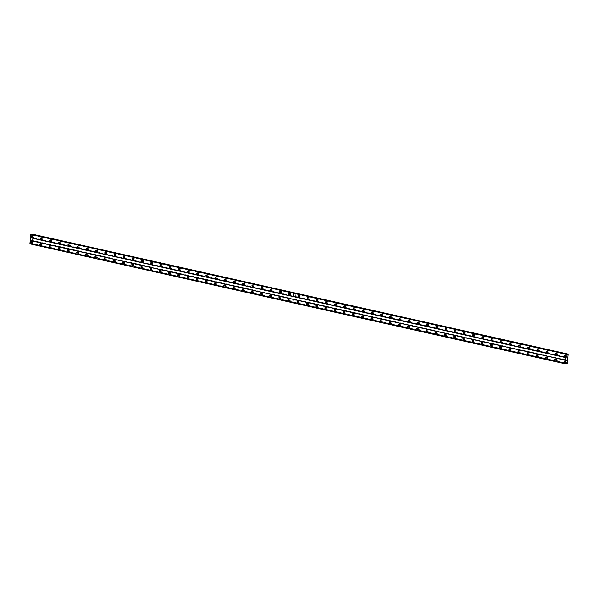 <?xml version="1.0" encoding="UTF-8"?>
<svg xmlns="http://www.w3.org/2000/svg" width="598" height="598" viewBox="0 0 598 598"><rect width="100%" height="100%" fill="white"/><g stroke="black" fill="none" stroke-linecap="round" stroke-linejoin="round"><path stroke-width="0.45" stroke-dasharray="2.99 2.24" d="M42.772 239.417A0.994 0.695 88.9 0 1 42.966 237.443A0.994 0.695 88.9 0 1 42.772 239.417M41.763 239.432A0.994 0.695 88.9 0 1 41.957 237.466A0.994 0.695 88.9 0 1 41.763 239.432M51.966 241.472A0.994 0.695 88.9 0 1 52.161 239.506A0.994 0.695 88.9 0 1 51.966 241.472M50.957 241.495A0.994 0.695 88.9 0 1 51.151 239.521A0.994 0.695 88.9 0 1 50.957 241.495M61.16 243.536A0.994 0.695 88.9 0 1 61.362 241.562A0.994 0.695 88.9 0 1 61.16 243.536M60.151 243.55A0.994 0.695 88.9 0 1 60.353 241.585A0.994 0.695 88.9 0 1 60.151 243.55M70.362 245.591A0.994 0.695 88.9 0 1 70.557 243.625A0.994 0.695 88.9 0 1 70.362 245.591M69.353 245.614A0.994 0.695 88.9 0 1 69.547 243.64A0.994 0.695 88.9 0 1 69.353 245.614M79.556 247.654A0.994 0.695 88.9 0 1 79.751 245.681A0.994 0.695 88.9 0 1 79.556 247.654M78.547 247.669A0.994 0.695 88.9 0 1 78.742 245.703A0.994 0.695 88.9 0 1 78.547 247.669M88.751 249.71A0.994 0.695 88.9 0 1 88.945 247.744A0.994 0.695 88.9 0 1 88.751 249.71M87.742 249.732A0.994 0.695 88.9 0 1 87.936 247.759A0.994 0.695 88.9 0 1 87.742 249.732M97.945 251.773A0.994 0.695 88.9 0 1 98.139 249.8A0.994 0.695 88.9 0 1 97.945 251.773M96.936 251.788A0.994 0.695 88.9 0 1 97.13 249.822A0.994 0.695 88.9 0 1 96.936 251.788M107.139 253.829A0.994 0.695 88.9 0 1 107.341 251.863A0.994 0.695 88.9 0 1 107.139 253.829M106.13 253.851A0.994 0.695 88.9 0 1 106.332 251.878A0.994 0.695 88.9 0 1 106.13 253.851M116.341 255.892A0.994 0.695 88.9 0 1 116.535 253.918A0.994 0.695 88.9 0 1 116.341 255.892M115.332 255.907A0.994 0.695 88.9 0 1 115.526 253.941A0.994 0.695 88.9 0 1 115.332 255.907M125.535 257.947A0.994 0.695 88.9 0 1 125.73 255.981A0.994 0.695 88.9 0 1 125.535 257.947M124.526 257.97A0.994 0.695 88.9 0 1 124.72 255.996A0.994 0.695 88.9 0 1 124.526 257.97M134.729 260.01A0.994 0.695 88.9 0 1 134.924 258.037A0.994 0.695 88.9 0 1 134.729 260.01M133.72 260.025A0.994 0.695 88.9 0 1 133.915 258.059A0.994 0.695 88.9 0 1 133.72 260.025M143.924 262.066A0.994 0.695 88.9 0 1 144.118 260.1A0.994 0.695 88.9 0 1 143.924 262.066M142.915 262.088A0.994 0.695 88.9 0 1 143.109 260.115A0.994 0.695 88.9 0 1 142.915 262.088M153.118 264.129A0.994 0.695 88.9 0 1 153.32 262.156A0.994 0.695 88.9 0 1 153.118 264.129M152.109 264.144A0.994 0.695 88.9 0 1 152.311 262.178A0.994 0.695 88.9 0 1 152.109 264.144M162.32 266.185A0.994 0.695 88.9 0 1 162.514 264.211A0.994 0.695 88.9 0 1 162.32 266.185M161.311 266.207A0.994 0.695 88.9 0 1 161.505 264.234A0.994 0.695 88.9 0 1 161.311 266.207M171.514 268.248A0.994 0.695 88.9 0 1 171.708 266.274A0.994 0.695 88.9 0 1 171.514 268.248M170.505 268.263A0.994 0.695 88.9 0 1 170.699 266.289A0.994 0.695 88.9 0 1 170.505 268.263M180.708 270.303A0.994 0.695 88.9 0 1 180.902 268.33A0.994 0.695 88.9 0 1 180.708 270.303M179.699 270.326A0.994 0.695 88.9 0 1 179.893 268.353A0.994 0.695 88.9 0 1 179.699 270.326M189.902 272.367A0.994 0.695 88.9 0 1 190.097 270.393A0.994 0.695 88.9 0 1 189.902 272.367M188.893 272.382A0.994 0.695 88.9 0 1 189.088 270.408A0.994 0.695 88.9 0 1 188.893 272.382M199.097 274.422A0.994 0.695 88.9 0 1 199.298 272.449A0.994 0.695 88.9 0 1 199.097 274.422M198.088 274.445A0.994 0.695 88.9 0 1 198.289 272.471A0.994 0.695 88.9 0 1 198.088 274.445M208.291 276.478A0.994 0.695 88.9 0 1 208.493 274.512A0.994 0.695 88.9 0 1 208.291 276.478M207.289 276.5A0.994 0.695 88.9 0 1 207.484 274.527A0.994 0.695 88.9 0 1 207.289 276.5M217.493 278.541A0.994 0.695 88.9 0 1 217.687 276.568A0.994 0.695 88.9 0 1 217.493 278.541M216.483 278.563A0.994 0.695 88.9 0 1 216.678 276.59A0.994 0.695 88.9 0 1 216.483 278.563M226.687 280.597A0.994 0.695 88.9 0 1 226.881 278.631A0.994 0.695 88.9 0 1 226.687 280.597M225.678 280.619A0.994 0.695 88.9 0 1 225.872 278.646A0.994 0.695 88.9 0 1 225.678 280.619M235.881 282.66A0.994 0.695 88.9 0 1 236.075 280.686A0.994 0.695 88.9 0 1 235.881 282.66M234.872 282.675A0.994 0.695 88.9 0 1 235.066 280.709A0.994 0.695 88.9 0 1 234.872 282.675M245.075 284.715A0.994 0.695 88.9 0 1 245.277 282.749A0.994 0.695 88.9 0 1 245.075 284.715M244.066 284.738A0.994 0.695 88.9 0 1 244.268 282.764A0.994 0.695 88.9 0 1 244.066 284.738M254.27 286.778A0.994 0.695 88.9 0 1 254.471 284.805A0.994 0.695 88.9 0 1 254.27 286.778M253.268 286.793A0.994 0.695 88.9 0 1 253.462 284.827A0.994 0.695 88.9 0 1 253.268 286.793M263.471 288.834A0.994 0.695 88.9 0 1 263.666 286.868A0.994 0.695 88.9 0 1 263.471 288.834M262.462 288.856A0.994 0.695 88.9 0 1 262.657 286.883A0.994 0.695 88.9 0 1 262.462 288.856M272.666 290.897A0.994 0.695 88.9 0 1 272.86 288.924A0.994 0.695 88.9 0 1 272.666 290.897M271.656 290.912A0.994 0.695 88.9 0 1 271.851 288.946A0.994 0.695 88.9 0 1 271.656 290.912M281.86 292.953A0.994 0.695 88.9 0 1 282.054 290.987A0.994 0.695 88.9 0 1 281.86 292.953M280.851 292.975A0.994 0.695 88.9 0 1 281.045 291.002A0.994 0.695 88.9 0 1 280.851 292.975M291.054 295.016A0.994 0.695 88.9 0 1 291.256 293.042A0.994 0.695 88.9 0 1 291.054 295.016M290.045 295.031A0.994 0.695 88.9 0 1 290.247 293.065A0.994 0.695 88.9 0 1 290.045 295.031M33.578 237.354A0.994 0.695 88.9 0 1 33.772 235.388A0.994 0.695 88.9 0 1 33.578 237.354M32.569 237.376A0.994 0.695 88.9 0 1 32.763 235.403A0.994 0.695 88.9 0 1 32.569 237.376M42.196 245.195A0.994 0.695 88.9 0 1 42.391 243.229A0.994 0.695 88.9 0 1 42.196 245.195M41.187 245.217A0.994 0.695 88.9 0 1 41.382 243.244A0.994 0.695 88.9 0 1 41.187 245.217M51.391 247.258A0.994 0.695 88.9 0 1 51.585 245.285A0.994 0.695 88.9 0 1 51.391 247.258M50.382 247.273A0.994 0.695 88.9 0 1 50.576 245.307A0.994 0.695 88.9 0 1 50.382 247.273M60.585 249.314A0.994 0.695 88.9 0 1 60.779 247.348A0.994 0.695 88.9 0 1 60.585 249.314M59.576 249.336A0.994 0.695 88.9 0 1 59.77 247.363A0.994 0.695 88.9 0 1 59.576 249.336M69.779 251.377A0.994 0.695 88.9 0 1 69.981 249.403A0.994 0.695 88.9 0 1 69.779 251.377M68.77 251.392A0.994 0.695 88.9 0 1 68.972 249.426A0.994 0.695 88.9 0 1 68.77 251.392M78.981 253.432A0.994 0.695 88.9 0 1 79.175 251.466A0.994 0.695 88.9 0 1 78.981 253.432M77.972 253.455A0.994 0.695 88.9 0 1 78.166 251.481A0.994 0.695 88.9 0 1 77.972 253.455M88.175 255.496A0.994 0.695 88.9 0 1 88.369 253.522A0.994 0.695 88.9 0 1 88.175 255.496M87.166 255.51A0.994 0.695 88.9 0 1 87.36 253.545A0.994 0.695 88.9 0 1 87.166 255.51M97.369 257.551A0.994 0.695 88.9 0 1 97.564 255.578A0.994 0.695 88.9 0 1 97.369 257.551M96.36 257.574A0.994 0.695 88.9 0 1 96.555 255.6A0.994 0.695 88.9 0 1 96.36 257.574M106.564 259.614A0.994 0.695 88.9 0 1 106.758 257.641A0.994 0.695 88.9 0 1 106.564 259.614M105.554 259.629A0.994 0.695 88.9 0 1 105.749 257.656A0.994 0.695 88.9 0 1 105.554 259.629M115.758 261.67A0.994 0.695 88.9 0 1 115.96 259.696A0.994 0.695 88.9 0 1 115.758 261.67M114.749 261.692A0.994 0.695 88.9 0 1 114.951 259.719A0.994 0.695 88.9 0 1 114.749 261.692M124.96 263.733A0.994 0.695 88.9 0 1 125.154 261.76A0.994 0.695 88.9 0 1 124.96 263.733M123.95 263.748A0.994 0.695 88.9 0 1 124.145 261.774A0.994 0.695 88.9 0 1 123.95 263.748M134.154 265.789A0.994 0.695 88.9 0 1 134.348 263.815A0.994 0.695 88.9 0 1 134.154 265.789M133.145 265.811A0.994 0.695 88.9 0 1 133.339 263.838A0.994 0.695 88.9 0 1 133.145 265.811M143.348 267.844A0.994 0.695 88.9 0 1 143.542 265.878A0.994 0.695 88.9 0 1 143.348 267.844M142.339 267.867A0.994 0.695 88.9 0 1 142.533 265.893A0.994 0.695 88.9 0 1 142.339 267.867M152.542 269.907A0.994 0.695 88.9 0 1 152.737 267.934A0.994 0.695 88.9 0 1 152.542 269.907M151.533 269.93A0.994 0.695 88.9 0 1 151.728 267.956A0.994 0.695 88.9 0 1 151.533 269.93M161.737 271.963A0.994 0.695 88.9 0 1 161.938 269.997A0.994 0.695 88.9 0 1 161.737 271.963M160.727 271.985A0.994 0.695 88.9 0 1 160.929 270.012A0.994 0.695 88.9 0 1 160.727 271.985M170.938 274.026A0.994 0.695 88.9 0 1 171.133 272.053A0.994 0.695 88.9 0 1 170.938 274.026M169.929 274.041A0.994 0.695 88.9 0 1 170.124 272.075A0.994 0.695 88.9 0 1 169.929 274.041M180.133 276.082A0.994 0.695 88.9 0 1 180.327 274.116A0.994 0.695 88.9 0 1 180.133 276.082M179.123 276.104A0.994 0.695 88.9 0 1 179.318 274.131A0.994 0.695 88.9 0 1 179.123 276.104M189.327 278.145A0.994 0.695 88.9 0 1 189.521 276.171A0.994 0.695 88.9 0 1 189.327 278.145M188.318 278.16A0.994 0.695 88.9 0 1 188.512 276.194A0.994 0.695 88.9 0 1 188.318 278.16M198.521 280.2A0.994 0.695 88.9 0 1 198.715 278.234A0.994 0.695 88.9 0 1 198.521 280.2M197.512 280.223A0.994 0.695 88.9 0 1 197.706 278.249A0.994 0.695 88.9 0 1 197.512 280.223M207.715 282.263A0.994 0.695 88.9 0 1 207.917 280.29A0.994 0.695 88.9 0 1 207.715 282.263M206.706 282.278A0.994 0.695 88.9 0 1 206.908 280.312A0.994 0.695 88.9 0 1 206.706 282.278M216.91 284.319A0.994 0.695 88.9 0 1 217.111 282.353A0.994 0.695 88.9 0 1 216.91 284.319M215.908 284.342A0.994 0.695 88.9 0 1 216.102 282.368A0.994 0.695 88.9 0 1 215.908 284.342M226.111 286.382A0.994 0.695 88.9 0 1 226.306 284.409A0.994 0.695 88.9 0 1 226.111 286.382M225.102 286.397A0.994 0.695 88.9 0 1 225.297 284.431A0.994 0.695 88.9 0 1 225.102 286.397M235.306 288.438A0.994 0.695 88.9 0 1 235.5 286.472A0.994 0.695 88.9 0 1 235.306 288.438M234.296 288.46A0.994 0.695 88.9 0 1 234.491 286.487A0.994 0.695 88.9 0 1 234.296 288.46M244.5 290.501A0.994 0.695 88.9 0 1 244.694 288.528A0.994 0.695 88.9 0 1 244.5 290.501M243.491 290.516A0.994 0.695 88.9 0 1 243.685 288.55A0.994 0.695 88.9 0 1 243.491 290.516M253.694 292.557A0.994 0.695 88.9 0 1 253.896 290.591A0.994 0.695 88.9 0 1 253.694 292.557M252.685 292.579A0.994 0.695 88.9 0 1 252.887 290.606A0.994 0.695 88.9 0 1 252.685 292.579M262.888 294.62A0.994 0.695 88.9 0 1 263.09 292.646A0.994 0.695 88.9 0 1 262.888 294.62M261.887 294.635A0.994 0.695 88.9 0 1 262.081 292.669A0.994 0.695 88.9 0 1 261.887 294.635M272.09 296.675A0.994 0.695 88.9 0 1 272.284 294.709A0.994 0.695 88.9 0 1 272.09 296.675M271.081 296.698A0.994 0.695 88.9 0 1 271.275 294.724A0.994 0.695 88.9 0 1 271.081 296.698M281.284 298.738A0.994 0.695 88.9 0 1 281.479 296.765A0.994 0.695 88.9 0 1 281.284 298.738M280.275 298.753A0.994 0.695 88.9 0 1 280.469 296.787A0.994 0.695 88.9 0 1 280.275 298.753M290.479 300.794A0.994 0.695 88.9 0 1 290.673 298.821A0.994 0.695 88.9 0 1 290.479 300.794M289.469 300.816A0.994 0.695 88.9 0 1 289.664 298.843A0.994 0.695 88.9 0 1 289.469 300.816M33.002 243.139A0.994 0.695 88.9 0 1 33.196 241.166A0.994 0.695 88.9 0 1 33.002 243.139M31.993 243.154A0.994 0.695 88.9 0 1 32.187 241.188A0.994 0.695 88.9 0 1 31.993 243.154M41.344 243.64A0.598 0.419 -91.1 0 0 41.292 244.829A0.598 0.419 -91.1 0 0 41.344 243.64M50.538 245.696A0.598 0.419 -91.1 0 0 50.494 246.892A0.598 0.419 -91.1 0 0 50.538 245.696M59.733 247.759A0.598 0.419 -91.1 0 0 59.688 248.947A0.598 0.419 -91.1 0 0 59.733 247.759M68.927 249.815A0.598 0.419 -91.1 0 0 68.882 251.003A0.598 0.419 -91.1 0 0 68.927 249.815M78.129 251.878A0.598 0.419 -91.1 0 0 78.076 253.066A0.598 0.419 -91.1 0 0 78.129 251.878M87.323 253.933A0.598 0.419 -91.1 0 0 87.271 255.122A0.598 0.419 -91.1 0 0 87.323 253.933M96.517 255.996A0.598 0.419 -91.1 0 0 96.472 257.185A0.598 0.419 -91.1 0 0 96.517 255.996M105.711 258.052A0.598 0.419 -91.1 0 0 105.667 259.24A0.598 0.419 -91.1 0 0 105.711 258.052M114.906 260.115A0.598 0.419 -91.1 0 0 114.861 261.304A0.598 0.419 -91.1 0 0 114.906 260.115M124.107 262.171A0.598 0.419 -91.1 0 0 124.055 263.359A0.598 0.419 -91.1 0 0 124.107 262.171M133.302 264.234A0.598 0.419 -91.1 0 0 133.249 265.422A0.598 0.419 -91.1 0 0 133.302 264.234M142.496 266.289A0.598 0.419 -91.1 0 0 142.451 267.478A0.598 0.419 -91.1 0 0 142.496 266.289M151.69 268.353A0.598 0.419 -91.1 0 0 151.645 269.541A0.598 0.419 -91.1 0 0 151.69 268.353M160.884 270.408A0.598 0.419 -91.1 0 0 160.84 271.597A0.598 0.419 -91.1 0 0 160.884 270.408M170.086 272.471A0.598 0.419 -91.1 0 0 170.034 273.66A0.598 0.419 -91.1 0 0 170.086 272.471M179.28 274.527A0.598 0.419 -91.1 0 0 179.228 275.715A0.598 0.419 -91.1 0 0 179.28 274.527M188.475 276.59A0.598 0.419 -91.1 0 0 188.43 277.778A0.598 0.419 -91.1 0 0 188.475 276.59M197.669 278.646A0.598 0.419 -91.1 0 0 197.624 279.834A0.598 0.419 -91.1 0 0 197.669 278.646M206.863 280.701A0.598 0.419 -91.1 0 0 206.818 281.897A0.598 0.419 -91.1 0 0 206.863 280.701M216.065 282.764A0.598 0.419 -91.1 0 0 216.013 283.953A0.598 0.419 -91.1 0 0 216.065 282.764M225.259 284.82A0.598 0.419 -91.1 0 0 225.207 286.016A0.598 0.419 -91.1 0 0 225.259 284.82M234.453 286.883A0.598 0.419 -91.1 0 0 234.409 288.072A0.598 0.419 -91.1 0 0 234.453 286.883M243.648 288.939A0.598 0.419 -91.1 0 0 243.603 290.127A0.598 0.419 -91.1 0 0 243.648 288.939M252.842 291.002A0.598 0.419 -91.1 0 0 252.797 292.19A0.598 0.419 -91.1 0 0 252.842 291.002M262.044 293.057A0.598 0.419 -91.1 0 0 261.991 294.246A0.598 0.419 -91.1 0 0 262.044 293.057M271.238 295.12A0.598 0.419 -91.1 0 0 271.186 296.309A0.598 0.419 -91.1 0 0 271.238 295.12M280.432 297.176A0.598 0.419 -91.1 0 0 280.387 298.365A0.598 0.419 -91.1 0 0 280.432 297.176M289.626 299.239A0.598 0.419 -91.1 0 0 289.582 300.428A0.598 0.419 -91.1 0 0 289.626 299.239M32.15 241.577A0.598 0.419 -91.1 0 0 32.098 242.773A0.598 0.419 -91.1 0 0 32.15 241.577M41.92 237.862A0.598 0.419 -91.1 0 0 41.875 239.051A0.598 0.419 -91.1 0 0 41.92 237.862M51.114 239.918A0.598 0.419 -91.1 0 0 51.069 241.106A0.598 0.419 -91.1 0 0 51.114 239.918M60.308 241.981A0.598 0.419 -91.1 0 0 60.263 243.169A0.598 0.419 -91.1 0 0 60.308 241.981M69.51 244.036A0.598 0.419 -91.1 0 0 69.458 245.225A0.598 0.419 -91.1 0 0 69.51 244.036M78.704 246.092A0.598 0.419 -91.1 0 0 78.652 247.288A0.598 0.419 -91.1 0 0 78.704 246.092M87.899 248.155A0.598 0.419 -91.1 0 0 87.854 249.344A0.598 0.419 -91.1 0 0 87.899 248.155M97.093 250.211A0.598 0.419 -91.1 0 0 97.048 251.407A0.598 0.419 -91.1 0 0 97.093 250.211M106.287 252.274A0.598 0.419 -91.1 0 0 106.242 253.462A0.598 0.419 -91.1 0 0 106.287 252.274M115.489 254.329A0.598 0.419 -91.1 0 0 115.436 255.525A0.598 0.419 -91.1 0 0 115.489 254.329M124.683 256.393A0.598 0.419 -91.1 0 0 124.631 257.581A0.598 0.419 -91.1 0 0 124.683 256.393M133.877 258.448A0.598 0.419 -91.1 0 0 133.832 259.637A0.598 0.419 -91.1 0 0 133.877 258.448M143.072 260.511A0.598 0.419 -91.1 0 0 143.027 261.7A0.598 0.419 -91.1 0 0 143.072 260.511M152.266 262.567A0.598 0.419 -91.1 0 0 152.221 263.755A0.598 0.419 -91.1 0 0 152.266 262.567M161.467 264.63A0.598 0.419 -91.1 0 0 161.415 265.818A0.598 0.419 -91.1 0 0 161.467 264.63M170.662 266.686A0.598 0.419 -91.1 0 0 170.609 267.874A0.598 0.419 -91.1 0 0 170.662 266.686M179.856 268.749A0.598 0.419 -91.1 0 0 179.811 269.937A0.598 0.419 -91.1 0 0 179.856 268.749M189.05 270.804A0.598 0.419 -91.1 0 0 189.005 271.993A0.598 0.419 -91.1 0 0 189.05 270.804M198.244 272.867A0.598 0.419 -91.1 0 0 198.2 274.056A0.598 0.419 -91.1 0 0 198.244 272.867M207.446 274.923A0.598 0.419 -91.1 0 0 207.394 276.112A0.598 0.419 -91.1 0 0 207.446 274.923M216.64 276.986A0.598 0.419 -91.1 0 0 216.588 278.175A0.598 0.419 -91.1 0 0 216.64 276.986M225.835 279.042A0.598 0.419 -91.1 0 0 225.79 280.23A0.598 0.419 -91.1 0 0 225.835 279.042M235.029 281.105A0.598 0.419 -91.1 0 0 234.984 282.293A0.598 0.419 -91.1 0 0 235.029 281.105M244.223 283.16A0.598 0.419 -91.1 0 0 244.178 284.349A0.598 0.419 -91.1 0 0 244.223 283.16M253.425 285.224A0.598 0.419 -91.1 0 0 253.373 286.412A0.598 0.419 -91.1 0 0 253.425 285.224M262.619 287.279A0.598 0.419 -91.1 0 0 262.567 288.468A0.598 0.419 -91.1 0 0 262.619 287.279M271.813 289.335A0.598 0.419 -91.1 0 0 271.769 290.531A0.598 0.419 -91.1 0 0 271.813 289.335M281.008 291.398A0.598 0.419 -91.1 0 0 280.963 292.586A0.598 0.419 -91.1 0 0 281.008 291.398M290.202 293.454A0.598 0.419 -91.1 0 0 290.157 294.65A0.598 0.419 -91.1 0 0 290.202 293.454M32.726 235.799A0.598 0.419 -91.1 0 0 32.673 236.987A0.598 0.419 -91.1 0 0 32.726 235.799M298.821 301.295A0.598 0.419 -91.1 0 0 298.776 302.483A0.598 0.419 -91.1 0 0 298.821 301.295M308.022 303.358A0.598 0.419 -91.1 0 0 307.97 304.546A0.598 0.419 -91.1 0 0 308.022 303.358M317.217 305.414A0.598 0.419 -91.1 0 0 317.164 306.602A0.598 0.419 -91.1 0 0 317.217 305.414M326.411 307.477A0.598 0.419 -91.1 0 0 326.366 308.665A0.598 0.419 -91.1 0 0 326.411 307.477M335.605 309.532A0.598 0.419 -91.1 0 0 335.56 310.721A0.598 0.419 -91.1 0 0 335.605 309.532M344.799 311.595A0.598 0.419 -91.1 0 0 344.754 312.784A0.598 0.419 -91.1 0 0 344.799 311.595M354.001 313.651A0.598 0.419 -91.1 0 0 353.949 314.84A0.598 0.419 -91.1 0 0 354.001 313.651M363.195 315.714A0.598 0.419 -91.1 0 0 363.143 316.903A0.598 0.419 -91.1 0 0 363.195 315.714M372.39 317.77A0.598 0.419 -91.1 0 0 372.345 318.958A0.598 0.419 -91.1 0 0 372.39 317.77M381.584 319.825A0.598 0.419 -91.1 0 0 381.539 321.021A0.598 0.419 -91.1 0 0 381.584 319.825M390.778 321.888A0.598 0.419 -91.1 0 0 390.733 323.077A0.598 0.419 -91.1 0 0 390.778 321.888M399.98 323.944A0.598 0.419 -91.1 0 0 399.927 325.14A0.598 0.419 -91.1 0 0 399.98 323.944M409.174 326.007A0.598 0.419 -91.1 0 0 409.122 327.196A0.598 0.419 -91.1 0 0 409.174 326.007M418.368 328.063A0.598 0.419 -91.1 0 0 418.323 329.259A0.598 0.419 -91.1 0 0 418.368 328.063M427.563 330.126A0.598 0.419 -91.1 0 0 427.518 331.314A0.598 0.419 -91.1 0 0 427.563 330.126M436.757 332.182A0.598 0.419 -91.1 0 0 436.712 333.37A0.598 0.419 -91.1 0 0 436.757 332.182M445.959 334.245A0.598 0.419 -91.1 0 0 445.906 335.433A0.598 0.419 -91.1 0 0 445.959 334.245M455.153 336.3A0.598 0.419 -91.1 0 0 455.1 337.489A0.598 0.419 -91.1 0 0 455.153 336.3M464.347 338.363A0.598 0.419 -91.1 0 0 464.302 339.552A0.598 0.419 -91.1 0 0 464.347 338.363M473.541 340.419A0.598 0.419 -91.1 0 0 473.496 341.608A0.598 0.419 -91.1 0 0 473.541 340.419M482.736 342.482A0.598 0.419 -91.1 0 0 482.691 343.671A0.598 0.419 -91.1 0 0 482.736 342.482M491.93 344.538A0.598 0.419 -91.1 0 0 491.885 345.726A0.598 0.419 -91.1 0 0 491.93 344.538M501.131 346.601A0.598 0.419 -91.1 0 0 501.079 347.789A0.598 0.419 -91.1 0 0 501.131 346.601M510.326 348.656A0.598 0.419 -91.1 0 0 510.273 349.845A0.598 0.419 -91.1 0 0 510.326 348.656M519.52 350.72A0.598 0.419 -91.1 0 0 519.475 351.908A0.598 0.419 -91.1 0 0 519.52 350.72M528.714 352.775A0.598 0.419 -91.1 0 0 528.669 353.964A0.598 0.419 -91.1 0 0 528.714 352.775M537.908 354.838A0.598 0.419 -91.1 0 0 537.864 356.027A0.598 0.419 -91.1 0 0 537.908 354.838M547.11 356.894A0.598 0.419 -91.1 0 0 547.058 358.082A0.598 0.419 -91.1 0 0 547.11 356.894M556.304 358.957A0.598 0.419 -91.1 0 0 556.252 360.146A0.598 0.419 -91.1 0 0 556.304 358.957M565.499 361.013A0.598 0.419 -91.1 0 0 565.454 362.201A0.598 0.419 -91.1 0 0 565.499 361.013M300.248 297.071A0.994 0.695 88.9 0 1 300.45 295.106A0.994 0.695 88.9 0 1 300.248 297.071M299.239 297.094A0.994 0.695 88.9 0 1 299.441 295.12A0.994 0.695 88.9 0 1 299.239 297.094M309.45 299.135A0.994 0.695 88.9 0 1 309.644 297.161A0.994 0.695 88.9 0 1 309.45 299.135M308.441 299.149A0.994 0.695 88.9 0 1 308.635 297.184A0.994 0.695 88.9 0 1 308.441 299.149M318.644 301.19A0.994 0.695 88.9 0 1 318.839 299.224A0.994 0.695 88.9 0 1 318.644 301.19M317.635 301.213A0.994 0.695 88.9 0 1 317.83 299.239A0.994 0.695 88.9 0 1 317.635 301.213M327.839 303.253A0.994 0.695 88.9 0 1 328.033 301.28A0.994 0.695 88.9 0 1 327.839 303.253M326.829 303.268A0.994 0.695 88.9 0 1 327.024 301.302A0.994 0.695 88.9 0 1 326.829 303.268M337.033 305.309A0.994 0.695 88.9 0 1 337.235 303.343A0.994 0.695 88.9 0 1 337.033 305.309M336.024 305.331A0.994 0.695 88.9 0 1 336.226 303.358A0.994 0.695 88.9 0 1 336.024 305.331M346.227 307.372A0.994 0.695 88.9 0 1 346.429 305.399A0.994 0.695 88.9 0 1 346.227 307.372M345.218 307.387A0.994 0.695 88.9 0 1 345.42 305.421A0.994 0.695 88.9 0 1 345.218 307.387M355.429 309.428A0.994 0.695 88.9 0 1 355.623 307.454A0.994 0.695 88.9 0 1 355.429 309.428M354.42 309.45A0.994 0.695 88.9 0 1 354.614 307.477A0.994 0.695 88.9 0 1 354.42 309.45M364.623 311.491A0.994 0.695 88.9 0 1 364.817 309.517A0.994 0.695 88.9 0 1 364.623 311.491M363.614 311.506A0.994 0.695 88.9 0 1 363.808 309.532A0.994 0.695 88.9 0 1 363.614 311.506M373.817 313.546A0.994 0.695 88.9 0 1 374.012 311.573A0.994 0.695 88.9 0 1 373.817 313.546M372.808 313.569A0.994 0.695 88.9 0 1 373.003 311.595A0.994 0.695 88.9 0 1 372.808 313.569M383.012 315.609A0.994 0.695 88.9 0 1 383.213 313.636A0.994 0.695 88.9 0 1 383.012 315.609M382.002 315.624A0.994 0.695 88.9 0 1 382.204 313.651A0.994 0.695 88.9 0 1 382.002 315.624M392.206 317.665A0.994 0.695 88.9 0 1 392.408 315.692A0.994 0.695 88.9 0 1 392.206 317.665M391.197 317.688A0.994 0.695 88.9 0 1 391.398 315.714A0.994 0.695 88.9 0 1 391.197 317.688M401.408 319.721A0.994 0.695 88.9 0 1 401.602 317.755A0.994 0.695 88.9 0 1 401.408 319.721M400.398 319.743A0.994 0.695 88.9 0 1 400.593 317.77A0.994 0.695 88.9 0 1 400.398 319.743M410.602 321.784A0.994 0.695 88.9 0 1 410.796 319.81A0.994 0.695 88.9 0 1 410.602 321.784M409.593 321.799A0.994 0.695 88.9 0 1 409.787 319.833A0.994 0.695 88.9 0 1 409.593 321.799M419.796 323.839A0.994 0.695 88.9 0 1 419.99 321.874A0.994 0.695 88.9 0 1 419.796 323.839M418.787 323.862A0.994 0.695 88.9 0 1 418.981 321.888A0.994 0.695 88.9 0 1 418.787 323.862M428.99 325.903A0.994 0.695 88.9 0 1 429.192 323.929A0.994 0.695 88.9 0 1 428.99 325.903M427.981 325.917A0.994 0.695 88.9 0 1 428.183 323.952A0.994 0.695 88.9 0 1 427.981 325.917M438.185 327.958A0.994 0.695 88.9 0 1 438.386 325.992A0.994 0.695 88.9 0 1 438.185 327.958M437.175 327.981A0.994 0.695 88.9 0 1 437.377 326.007A0.994 0.695 88.9 0 1 437.175 327.981M447.386 330.021A0.994 0.695 88.9 0 1 447.581 328.048A0.994 0.695 88.9 0 1 447.386 330.021M446.377 330.036A0.994 0.695 88.9 0 1 446.571 328.07A0.994 0.695 88.9 0 1 446.377 330.036M456.58 332.077A0.994 0.695 88.9 0 1 456.775 330.111A0.994 0.695 88.9 0 1 456.58 332.077M455.571 332.099A0.994 0.695 88.9 0 1 455.766 330.126A0.994 0.695 88.9 0 1 455.571 332.099M465.775 334.14A0.994 0.695 88.9 0 1 465.969 332.167A0.994 0.695 88.9 0 1 465.775 334.14M464.766 334.155A0.994 0.695 88.9 0 1 464.96 332.189A0.994 0.695 88.9 0 1 464.766 334.155M474.969 336.196A0.994 0.695 88.9 0 1 475.171 334.23A0.994 0.695 88.9 0 1 474.969 336.196M473.96 336.218A0.994 0.695 88.9 0 1 474.162 334.245A0.994 0.695 88.9 0 1 473.96 336.218M484.163 338.259A0.994 0.695 88.9 0 1 484.365 336.285A0.994 0.695 88.9 0 1 484.163 338.259M483.154 338.274A0.994 0.695 88.9 0 1 483.356 336.308A0.994 0.695 88.9 0 1 483.154 338.274M493.365 340.314A0.994 0.695 88.9 0 1 493.559 338.348A0.994 0.695 88.9 0 1 493.365 340.314M492.356 340.337A0.994 0.695 88.9 0 1 492.55 338.363A0.994 0.695 88.9 0 1 492.356 340.337M502.559 342.377A0.994 0.695 88.9 0 1 502.754 340.404A0.994 0.695 88.9 0 1 502.559 342.377M501.55 342.392A0.994 0.695 88.9 0 1 501.744 340.426A0.994 0.695 88.9 0 1 501.55 342.392M511.753 344.433A0.994 0.695 88.9 0 1 511.948 342.467A0.994 0.695 88.9 0 1 511.753 344.433M510.744 344.455A0.994 0.695 88.9 0 1 510.939 342.482A0.994 0.695 88.9 0 1 510.744 344.455M520.948 346.496A0.994 0.695 88.9 0 1 521.15 344.523A0.994 0.695 88.9 0 1 520.948 346.496M519.939 346.511A0.994 0.695 88.9 0 1 520.14 344.545A0.994 0.695 88.9 0 1 519.939 346.511M530.142 348.552A0.994 0.695 88.9 0 1 530.344 346.586A0.994 0.695 88.9 0 1 530.142 348.552M529.133 348.574A0.994 0.695 88.9 0 1 529.335 346.601A0.994 0.695 88.9 0 1 529.133 348.574M539.344 350.615A0.994 0.695 88.9 0 1 539.538 348.641A0.994 0.695 88.9 0 1 539.344 350.615M538.335 350.63A0.994 0.695 88.9 0 1 538.529 348.664A0.994 0.695 88.9 0 1 538.335 350.63M548.538 352.671A0.994 0.695 88.9 0 1 548.732 350.697A0.994 0.695 88.9 0 1 548.538 352.671M547.529 352.693A0.994 0.695 88.9 0 1 547.723 350.72A0.994 0.695 88.9 0 1 547.529 352.693M557.732 354.734A0.994 0.695 88.9 0 1 557.927 352.76A0.994 0.695 88.9 0 1 557.732 354.734M556.723 354.749A0.994 0.695 88.9 0 1 556.917 352.775A0.994 0.695 88.9 0 1 556.723 354.749M566.926 356.789A0.994 0.695 88.9 0 1 567.121 354.816A0.994 0.695 88.9 0 1 566.926 356.789M565.917 356.812A0.994 0.695 88.9 0 1 566.119 354.838A0.994 0.695 88.9 0 1 565.917 356.812M299.673 302.857A0.994 0.695 88.9 0 1 299.875 300.884A0.994 0.695 88.9 0 1 299.673 302.857M298.664 302.872A0.994 0.695 88.9 0 1 298.865 300.899A0.994 0.695 88.9 0 1 298.664 302.872M308.867 304.913A0.994 0.695 88.9 0 1 309.069 302.939A0.994 0.695 88.9 0 1 308.867 304.913M307.858 304.935A0.994 0.695 88.9 0 1 308.06 302.962A0.994 0.695 88.9 0 1 307.858 304.935M318.069 306.976A0.994 0.695 88.9 0 1 318.263 305.002A0.994 0.695 88.9 0 1 318.069 306.976M317.06 306.991A0.994 0.695 88.9 0 1 317.254 305.017A0.994 0.695 88.9 0 1 317.06 306.991M327.263 309.031A0.994 0.695 88.9 0 1 327.457 307.058A0.994 0.695 88.9 0 1 327.263 309.031M326.254 309.054A0.994 0.695 88.9 0 1 326.448 307.08A0.994 0.695 88.9 0 1 326.254 309.054M336.457 311.087A0.994 0.695 88.9 0 1 336.652 309.121A0.994 0.695 88.9 0 1 336.457 311.087M335.448 311.11A0.994 0.695 88.9 0 1 335.642 309.136A0.994 0.695 88.9 0 1 335.448 311.11M345.651 313.15A0.994 0.695 88.9 0 1 345.853 311.177A0.994 0.695 88.9 0 1 345.651 313.15M344.642 313.165A0.994 0.695 88.9 0 1 344.844 311.199A0.994 0.695 88.9 0 1 344.642 313.165M354.846 315.206A0.994 0.695 88.9 0 1 355.048 313.24A0.994 0.695 88.9 0 1 354.846 315.206M353.837 315.228A0.994 0.695 88.9 0 1 354.038 313.255A0.994 0.695 88.9 0 1 353.837 315.228M364.047 317.269A0.994 0.695 88.9 0 1 364.242 315.296A0.994 0.695 88.9 0 1 364.047 317.269M363.038 317.284A0.994 0.695 88.9 0 1 363.233 315.318A0.994 0.695 88.9 0 1 363.038 317.284M373.242 319.325A0.994 0.695 88.9 0 1 373.436 317.359A0.994 0.695 88.9 0 1 373.242 319.325M372.233 319.347A0.994 0.695 88.9 0 1 372.427 317.374A0.994 0.695 88.9 0 1 372.233 319.347M382.436 321.388A0.994 0.695 88.9 0 1 382.63 319.414A0.994 0.695 88.9 0 1 382.436 321.388M381.427 321.403A0.994 0.695 88.9 0 1 381.621 319.437A0.994 0.695 88.9 0 1 381.427 321.403M391.63 323.443A0.994 0.695 88.9 0 1 391.832 321.477A0.994 0.695 88.9 0 1 391.63 323.443M390.621 323.466A0.994 0.695 88.9 0 1 390.823 321.492A0.994 0.695 88.9 0 1 390.621 323.466M400.824 325.506A0.994 0.695 88.9 0 1 401.026 323.533A0.994 0.695 88.9 0 1 400.824 325.506M399.815 325.521A0.994 0.695 88.9 0 1 400.017 323.555A0.994 0.695 88.9 0 1 399.815 325.521M410.026 327.562A0.994 0.695 88.9 0 1 410.221 325.596A0.994 0.695 88.9 0 1 410.026 327.562M409.017 327.584A0.994 0.695 88.9 0 1 409.211 325.611A0.994 0.695 88.9 0 1 409.017 327.584M419.22 329.625A0.994 0.695 88.9 0 1 419.415 327.652A0.994 0.695 88.9 0 1 419.22 329.625M418.211 329.64A0.994 0.695 88.9 0 1 418.406 327.674A0.994 0.695 88.9 0 1 418.211 329.64M428.415 331.681A0.994 0.695 88.9 0 1 428.609 329.715A0.994 0.695 88.9 0 1 428.415 331.681M427.406 331.703A0.994 0.695 88.9 0 1 427.6 329.73A0.994 0.695 88.9 0 1 427.406 331.703M437.609 333.744A0.994 0.695 88.9 0 1 437.811 331.77A0.994 0.695 88.9 0 1 437.609 333.744M436.6 333.759A0.994 0.695 88.9 0 1 436.802 331.793A0.994 0.695 88.9 0 1 436.6 333.759M446.803 335.799A0.994 0.695 88.9 0 1 447.005 333.834A0.994 0.695 88.9 0 1 446.803 335.799M445.794 335.822A0.994 0.695 88.9 0 1 445.996 333.848A0.994 0.695 88.9 0 1 445.794 335.822M456.005 337.863A0.994 0.695 88.9 0 1 456.199 335.889A0.994 0.695 88.9 0 1 456.005 337.863M454.996 337.877A0.994 0.695 88.9 0 1 455.19 335.912A0.994 0.695 88.9 0 1 454.996 337.877M465.199 339.918A0.994 0.695 88.9 0 1 465.394 337.952A0.994 0.695 88.9 0 1 465.199 339.918M464.19 339.941A0.994 0.695 88.9 0 1 464.384 337.967A0.994 0.695 88.9 0 1 464.19 339.941M474.393 341.981A0.994 0.695 88.9 0 1 474.588 340.008A0.994 0.695 88.9 0 1 474.393 341.981M473.384 341.996A0.994 0.695 88.9 0 1 473.579 340.03A0.994 0.695 88.9 0 1 473.384 341.996M483.588 344.037A0.994 0.695 88.9 0 1 483.789 342.063A0.994 0.695 88.9 0 1 483.588 344.037M482.579 344.059A0.994 0.695 88.9 0 1 482.78 342.086A0.994 0.695 88.9 0 1 482.579 344.059M492.782 346.1A0.994 0.695 88.9 0 1 492.984 344.127A0.994 0.695 88.9 0 1 492.782 346.1M491.773 346.115A0.994 0.695 88.9 0 1 491.975 344.142A0.994 0.695 88.9 0 1 491.773 346.115M501.984 348.156A0.994 0.695 88.9 0 1 502.178 346.182A0.994 0.695 88.9 0 1 501.984 348.156M500.975 348.178A0.994 0.695 88.9 0 1 501.169 346.205A0.994 0.695 88.9 0 1 500.975 348.178M511.178 350.219A0.994 0.695 88.9 0 1 511.372 348.245A0.994 0.695 88.9 0 1 511.178 350.219M510.169 350.234A0.994 0.695 88.9 0 1 510.363 348.26A0.994 0.695 88.9 0 1 510.169 350.234M520.372 352.274A0.994 0.695 88.9 0 1 520.566 350.301A0.994 0.695 88.9 0 1 520.372 352.274M519.363 352.297A0.994 0.695 88.9 0 1 519.557 350.323A0.994 0.695 88.9 0 1 519.363 352.297M529.566 354.33A0.994 0.695 88.9 0 1 529.768 352.364A0.994 0.695 88.9 0 1 529.566 354.33M528.557 354.352A0.994 0.695 88.9 0 1 528.759 352.379A0.994 0.695 88.9 0 1 528.557 354.352M538.761 356.393A0.994 0.695 88.9 0 1 538.962 354.42A0.994 0.695 88.9 0 1 538.761 356.393M537.751 356.408A0.994 0.695 88.9 0 1 537.953 354.442A0.994 0.695 88.9 0 1 537.751 356.408M547.962 358.449A0.994 0.695 88.9 0 1 548.157 356.483A0.994 0.695 88.9 0 1 547.962 358.449M546.953 358.471A0.994 0.695 88.9 0 1 547.148 356.498A0.994 0.695 88.9 0 1 546.953 358.471M557.157 360.512A0.994 0.695 88.9 0 1 557.351 358.538A0.994 0.695 88.9 0 1 557.157 360.512M556.147 360.527A0.994 0.695 88.9 0 1 556.342 358.561A0.994 0.695 88.9 0 1 556.147 360.527M566.351 362.567A0.994 0.695 88.9 0 1 566.545 360.601A0.994 0.695 88.9 0 1 566.351 362.567M565.342 362.59A0.994 0.695 88.9 0 1 565.536 360.616A0.994 0.695 88.9 0 1 565.342 362.59M299.404 295.517A0.598 0.419 -91.1 0 0 299.351 296.705A0.598 0.419 -91.1 0 0 299.404 295.517M308.598 297.572A0.598 0.419 -91.1 0 0 308.546 298.761A0.598 0.419 -91.1 0 0 308.598 297.572M317.792 299.635A0.598 0.419 -91.1 0 0 317.747 300.824A0.598 0.419 -91.1 0 0 317.792 299.635M326.986 301.691A0.598 0.419 -91.1 0 0 326.942 302.88A0.598 0.419 -91.1 0 0 326.986 301.691M336.181 303.754A0.598 0.419 -91.1 0 0 336.136 304.943A0.598 0.419 -91.1 0 0 336.181 303.754M345.382 305.81A0.598 0.419 -91.1 0 0 345.33 306.998A0.598 0.419 -91.1 0 0 345.382 305.81M354.577 307.873A0.598 0.419 -91.1 0 0 354.524 309.061A0.598 0.419 -91.1 0 0 354.577 307.873M363.771 309.928A0.598 0.419 -91.1 0 0 363.726 311.117A0.598 0.419 -91.1 0 0 363.771 309.928M372.965 311.992A0.598 0.419 -91.1 0 0 372.92 313.18A0.598 0.419 -91.1 0 0 372.965 311.992M382.159 314.047A0.598 0.419 -91.1 0 0 382.115 315.236A0.598 0.419 -91.1 0 0 382.159 314.047M391.361 316.11A0.598 0.419 -91.1 0 0 391.309 317.299A0.598 0.419 -91.1 0 0 391.361 316.11M400.555 318.166A0.598 0.419 -91.1 0 0 400.503 319.354A0.598 0.419 -91.1 0 0 400.555 318.166M409.75 320.229A0.598 0.419 -91.1 0 0 409.705 321.418A0.598 0.419 -91.1 0 0 409.75 320.229M418.944 322.285A0.598 0.419 -91.1 0 0 418.899 323.473A0.598 0.419 -91.1 0 0 418.944 322.285M428.138 324.348A0.598 0.419 -91.1 0 0 428.093 325.536A0.598 0.419 -91.1 0 0 428.138 324.348M437.332 326.403A0.598 0.419 -91.1 0 0 437.288 327.592A0.598 0.419 -91.1 0 0 437.332 326.403M446.534 328.459A0.598 0.419 -91.1 0 0 446.482 329.655A0.598 0.419 -91.1 0 0 446.534 328.459M455.728 330.522A0.598 0.419 -91.1 0 0 455.683 331.711A0.598 0.419 -91.1 0 0 455.728 330.522M464.923 332.578A0.598 0.419 -91.1 0 0 464.878 333.774A0.598 0.419 -91.1 0 0 464.923 332.578M474.117 334.641A0.598 0.419 -91.1 0 0 474.072 335.829A0.598 0.419 -91.1 0 0 474.117 334.641M483.311 336.696A0.598 0.419 -91.1 0 0 483.266 337.892A0.598 0.419 -91.1 0 0 483.311 336.696M492.513 338.76A0.598 0.419 -91.1 0 0 492.46 339.948A0.598 0.419 -91.1 0 0 492.513 338.76M501.707 340.815A0.598 0.419 -91.1 0 0 501.655 342.004A0.598 0.419 -91.1 0 0 501.707 340.815M510.901 342.878A0.598 0.419 -91.1 0 0 510.856 344.067A0.598 0.419 -91.1 0 0 510.901 342.878M520.096 344.934A0.598 0.419 -91.1 0 0 520.051 346.122A0.598 0.419 -91.1 0 0 520.096 344.934M529.29 346.997A0.598 0.419 -91.1 0 0 529.245 348.186A0.598 0.419 -91.1 0 0 529.29 346.997M538.492 349.053A0.598 0.419 -91.1 0 0 538.439 350.241A0.598 0.419 -91.1 0 0 538.492 349.053M547.686 351.116A0.598 0.419 -91.1 0 0 547.633 352.304A0.598 0.419 -91.1 0 0 547.686 351.116M556.88 353.171A0.598 0.419 -91.1 0 0 556.835 354.36A0.598 0.419 -91.1 0 0 556.88 353.171M566.074 355.234A0.598 0.419 -91.1 0 0 566.029 356.423A0.598 0.419 -91.1 0 0 566.074 355.234M32.643 234.199L32.023 243.491L31.53 243.924L31.148 243.326L565.925 363.18M29.982 243.954L30.73 243.341M32.374 234.446L31.582 234.827L31.395 234.222M32.613 237.608L295.591 296.496L295.89 293.506L32.912 234.618M567.696 357.589L32.501 237.742M32.24 240.374L567.427 360.213M32.023 243.491L295.001 302.379L295.3 299.389L32.322 240.501M566.343 363.173L31.148 243.326M30.423 243.947L565.611 363.793M293.932 293.155L294.38 293.125M31.582 234.827L566.769 354.666M32 234.82L566.74 354.562M568.1 354.465L295.928 293.513L295.629 296.511L567.801 357.454M567.509 360.347L295.337 299.396L295.038 302.386L567.218 363.337M295.89 293.506L295.591 296.496M32.845 234.543L568.04 354.39L32.868 234.551M295.038 302.386L295.337 299.396M31.963 243.565L567.158 363.412M565.872 363.285L31.305 243.58L566.515 363.427M293.431 302.812L292.96 302.82M292.915 302.745L293.244 299.404M293.528 296.571L293.865 293.229M32.21 234.558L566.635 354.233M567.883 354.121L32.688 234.274M31.731 243.849L566.926 363.696M565.768 363.494L31.485 243.849M31.672 243.924L566.867 363.771M565.738 363.547L31.53 243.924M41.845 237.451L42.854 237.436M51.039 239.514L52.048 239.492M60.234 241.57L61.243 241.555M69.428 243.633L70.437 243.61M78.622 245.688L79.631 245.673M87.824 247.751L88.833 247.729M97.018 249.807L98.027 249.792M106.212 251.87L107.221 251.848M115.407 253.926L116.416 253.903M124.601 255.989L125.61 255.966M133.803 258.044L134.812 258.022M142.997 260.1L144.006 260.085M152.191 262.163L153.2 262.141M161.385 264.219L162.394 264.204M170.579 266.282L171.589 266.26M179.781 268.338L180.79 268.323M188.975 270.401L189.985 270.378M198.17 272.456L199.179 272.441M207.364 274.519L208.373 274.497M216.558 276.575L217.567 276.56M225.76 278.638L226.769 278.616M234.954 280.694L235.963 280.679M244.148 282.757L245.158 282.734M253.343 284.812L254.352 284.798M262.537 286.876L263.546 286.853M271.739 288.931L272.748 288.916M280.933 290.994L281.942 290.972M290.127 293.05L291.136 293.035M32.643 235.395L33.652 235.373M41.262 243.237L42.271 243.214M50.464 245.292L51.473 245.27M59.658 247.355L60.667 247.333M68.852 249.411L69.861 249.388M78.046 251.466L79.056 251.452M87.241 253.53L88.25 253.507M96.442 255.585L97.452 255.57M105.637 257.648L106.646 257.626M114.831 259.704L115.84 259.689M124.025 261.767L125.034 261.745M133.219 263.823L134.229 263.808M142.421 265.886L143.43 265.863M151.615 267.941L152.625 267.926M160.81 270.004L161.819 269.982M170.004 272.06L171.013 272.045M179.198 274.123L180.207 274.101M188.4 276.179L189.409 276.164M197.594 278.242L198.603 278.22M206.788 280.298L207.798 280.283M215.983 282.361L216.992 282.338M225.177 284.416L226.186 284.401M234.379 286.479L235.388 286.457M243.573 288.535L244.582 288.513M252.767 290.598L253.776 290.576M261.961 292.654L262.971 292.631M271.156 294.709L272.165 294.694M280.357 296.772L281.366 296.75M289.552 298.828L290.561 298.813M32.068 241.173L33.077 241.158M40.186 243.655L41.269 243.633M49.38 245.711L50.471 245.688M58.582 247.774L59.665 247.751M67.776 249.829L68.86 249.807M76.97 251.893L78.054 251.87M86.164 253.948L87.248 253.926M95.359 256.011L96.45 255.989M104.56 258.067L105.644 258.044M113.755 260.123L114.838 260.108M122.949 262.186L124.033 262.163M132.143 264.241L133.227 264.226M141.337 266.304L142.429 266.282M150.539 268.36L151.623 268.345M159.733 270.423L160.817 270.401M168.928 272.479L170.011 272.464M178.122 274.542L179.206 274.519M187.316 276.597L188.407 276.582M196.518 278.661L197.602 278.638M205.712 280.716L206.796 280.694M214.906 282.779L215.99 282.757M224.101 284.835L225.184 284.812M233.295 286.898L234.386 286.876M242.496 288.954L243.58 288.931M251.691 291.017L252.775 290.994M260.885 293.072L261.969 293.05M270.079 295.135L271.163 295.113M279.273 297.191L280.365 297.169M288.475 299.254L289.559 299.232M30.991 241.592L32.075 241.57M40.761 237.869L41.853 237.855M49.963 239.933L51.047 239.91M59.157 241.988L60.241 241.973M68.351 244.051L69.435 244.029M77.546 246.107L78.63 246.084M86.74 248.17L87.831 248.148M95.942 250.226L97.026 250.203M105.136 252.289L106.22 252.266M114.33 254.344L115.414 254.322M123.524 256.407L124.608 256.385M132.719 258.463L133.81 258.441M141.92 260.526L143.004 260.504M151.115 262.582L152.198 262.559M160.309 264.645L161.393 264.622M169.503 266.701L170.587 266.678M178.697 268.756L179.789 268.741M187.899 270.819L188.983 270.797M197.093 272.875L198.177 272.86M206.288 274.938L207.371 274.916M215.482 276.994L216.566 276.979M224.676 279.057L225.767 279.034M233.878 281.112L234.962 281.097M243.072 283.175L244.156 283.153M252.266 285.231L253.35 285.216M261.461 287.294L262.544 287.272M270.655 289.35L271.746 289.327M279.857 291.413L280.94 291.39M289.051 293.469L290.135 293.446M31.567 235.814L32.651 235.791M297.669 301.31L298.753 301.287M306.864 303.365L307.948 303.35M316.058 305.429L317.142 305.406M325.252 307.484L326.344 307.469M334.454 309.547L335.538 309.525M343.648 311.603L344.732 311.588M352.842 313.666L353.926 313.644M362.037 315.722L363.121 315.707M371.231 317.785L372.322 317.762M380.433 319.84L381.517 319.825M389.627 321.903L390.711 321.881M398.821 323.959L399.905 323.937M408.015 326.022L409.099 326M417.21 328.078L418.301 328.055M426.411 330.141L427.495 330.118M435.606 332.196L436.69 332.174M444.8 334.26L445.884 334.237M453.994 336.315L455.078 336.293M463.188 338.378L464.272 338.356M472.39 340.434L473.474 340.411M481.584 342.497L482.668 342.475M490.779 344.553L491.862 344.53M499.973 346.608L501.057 346.593M509.167 348.671L510.251 348.649M518.369 350.727L519.453 350.712M527.563 352.79L528.647 352.768M536.757 354.846L537.841 354.831M545.952 356.909L547.035 356.886M555.146 358.964L556.23 358.95M564.348 361.028L565.431 361.005M299.321 295.113L300.331 295.091M308.516 297.169L309.525 297.146M317.717 299.232L318.719 299.209M326.912 301.287L327.921 301.265M336.106 303.343L337.115 303.328M345.3 305.406L346.309 305.384M354.494 307.462L355.504 307.447M363.696 309.525L364.698 309.502M372.89 311.58L373.9 311.565M382.085 313.644L383.094 313.621M391.279 315.699L392.288 315.684M400.473 317.762L401.482 317.74M409.667 319.818L410.677 319.803M418.869 321.881L419.878 321.859M428.063 323.937L429.072 323.922M437.258 326L438.267 325.977M446.452 328.055L447.461 328.04M455.646 330.118L456.655 330.096M464.848 332.174L465.857 332.159M474.042 334.237L475.051 334.215M483.236 336.293L484.245 336.278M492.431 338.356L493.44 338.333M501.625 340.411L502.634 340.389M510.827 342.475L511.836 342.452M520.021 344.53L521.03 344.508M529.215 346.586L530.224 346.571M538.409 348.649L539.418 348.627M547.604 350.705L548.613 350.69M556.805 352.768L557.814 352.745M566 354.823L567.009 354.808M298.746 300.891L299.755 300.869M307.94 302.947L308.949 302.932M317.134 305.01L318.143 304.987M326.336 307.066L327.345 307.051M335.53 309.129L336.539 309.106M344.725 311.184L345.734 311.169M353.919 313.247L354.928 313.225M363.113 315.303L364.122 315.288M372.315 317.366L373.316 317.344M381.509 319.422L382.518 319.407M390.703 321.485L391.712 321.462M399.898 323.54L400.907 323.525M409.092 325.604L410.101 325.581M418.294 327.659L419.295 327.644M427.488 329.722L428.497 329.7M436.682 331.778L437.691 331.755M445.876 333.841L446.885 333.819M455.071 335.897L456.08 335.874M464.265 337.952L465.274 337.937M473.466 340.015L474.476 339.993M482.661 342.071L483.67 342.056M491.855 344.134L492.864 344.112M501.049 346.19L502.058 346.175M510.244 348.253L511.253 348.23M519.445 350.308L520.454 350.293M528.639 352.372L529.649 352.349M537.834 354.427L538.843 354.412M547.028 356.49L548.037 356.468M556.222 358.546L557.231 358.531M565.424 360.609L566.433 360.587M298.245 295.532L299.329 295.509M307.439 297.587L308.523 297.565M316.634 299.65L317.725 299.628M325.835 301.706L326.919 301.684M335.03 303.769L336.113 303.747M344.224 305.825L345.308 305.802M353.418 307.888L354.502 307.865M362.612 309.943L363.704 309.921M371.814 311.999L372.898 311.984M381.008 314.062L382.092 314.04M390.202 316.118L391.286 316.103M399.397 318.181L400.481 318.158M408.591 320.236L409.682 320.222M417.793 322.3L418.877 322.277M426.987 324.355L428.071 324.34M436.181 326.418L437.265 326.396M445.375 328.474L446.459 328.459M454.57 330.537L455.654 330.515M463.771 332.593L464.855 332.57M472.966 334.656L474.05 334.633M482.16 336.711L483.244 336.689M491.354 338.774L492.438 338.752M500.548 340.83L501.632 340.808M509.75 342.893L510.834 342.871M518.944 344.949L520.028 344.926M528.139 347.012L529.223 346.99M537.333 349.068L538.417 349.045M546.527 351.131L547.611 351.108M555.721 353.186L556.813 353.164M564.923 355.242L566.007 355.227M41.882 239.447L42.892 239.432M51.077 241.51L52.086 241.487M60.271 243.565L61.28 243.543M69.465 245.621L70.474 245.606M78.659 247.684L79.669 247.662M87.861 249.74L88.87 249.725M97.055 251.803L98.065 251.78M106.25 253.858L107.259 253.844M115.444 255.922L116.453 255.899M124.638 257.977L125.647 257.962M133.84 260.04L134.849 260.018M143.034 262.096L144.043 262.081M152.228 264.159L153.238 264.137M161.423 266.215L162.432 266.2M170.617 268.278L171.626 268.255M179.819 270.333L180.828 270.318M189.013 272.396L190.022 272.374M198.207 274.452L199.216 274.437M207.401 276.515L208.41 276.493M216.596 278.571L217.605 278.556M225.797 280.634L226.806 280.611M234.992 282.69L236.001 282.675M244.186 284.753L245.195 284.73M253.38 286.808L254.389 286.786M262.574 288.864L263.583 288.849M271.776 290.927L272.785 290.905M280.97 292.983L281.979 292.968M290.165 295.046L291.174 295.023M32.681 237.391L33.69 237.369M41.299 245.225L42.309 245.21M50.501 247.288L51.51 247.266M59.695 249.344L60.704 249.329M68.89 251.407L69.899 251.384M78.084 253.462L79.093 253.447M87.278 255.525L88.287 255.503M96.48 257.581L97.489 257.566M105.674 259.644L106.683 259.622M114.868 261.7L115.877 261.685M124.063 263.763L125.072 263.74M133.257 265.818L134.266 265.804M142.459 267.882L143.468 267.859M151.653 269.937L152.662 269.922M160.847 272L161.856 271.978M170.041 274.056L171.05 274.041M179.236 276.119L180.245 276.097M188.437 278.175L189.446 278.152M197.632 280.23L198.641 280.215M206.826 282.293L207.835 282.271M216.02 284.349L217.029 284.334M225.214 286.412L226.223 286.39M234.416 288.468L235.425 288.453M243.61 290.531L244.619 290.508M252.805 292.586L253.814 292.572M261.999 294.65L263.008 294.627M271.193 296.705L272.202 296.69M280.395 298.768L281.404 298.746M289.589 300.824L290.598 300.809M32.105 243.169L33.114 243.147M40.208 244.851L41.292 244.829M49.402 246.907L50.494 246.892M58.604 248.97L59.688 248.947M67.798 251.025L68.882 251.003M76.993 253.089L78.076 253.066M86.187 255.144L87.271 255.122M95.381 257.207L96.472 257.185M104.583 259.263L105.667 259.24M113.777 261.326L114.861 261.304M122.971 263.382L124.055 263.359M132.165 265.445L133.249 265.422M141.36 267.5L142.451 267.478M150.561 269.556L151.645 269.541M159.756 271.619L160.84 271.597M168.95 273.675L170.034 273.66M178.144 275.738L179.228 275.715M187.338 277.793L188.43 277.778M196.54 279.857L197.624 279.834M205.734 281.912L206.818 281.897M214.929 283.975L216.013 283.953M224.123 286.031L225.207 286.016M233.317 288.094L234.409 288.072M242.519 290.15L243.603 290.127M251.713 292.213L252.797 292.19M260.907 294.268L261.991 294.246M270.102 296.331L271.186 296.309M279.296 298.387L280.387 298.365M288.498 300.45L289.582 300.428M31.014 242.788L32.098 242.773M40.784 239.065L41.875 239.051M49.985 241.129L51.069 241.106M59.18 243.184L60.263 243.169M68.374 245.247L69.458 245.225M77.568 247.303L78.652 247.288M86.762 249.366L87.854 249.344M95.964 251.422L97.048 251.407M105.158 253.485L106.242 253.462M114.353 255.54L115.436 255.525M123.547 257.603L124.631 257.581M132.741 259.659L133.832 259.637M141.943 261.722L143.027 261.7M151.137 263.778L152.221 263.755M160.331 265.841L161.415 265.818M169.526 267.897L170.609 267.874M178.72 269.96L179.811 269.937M187.922 272.015L189.005 271.993M197.116 274.078L198.2 274.056M206.31 276.134L207.394 276.112M215.504 278.19L216.588 278.175M224.699 280.253L225.79 280.23M233.9 282.308L234.984 282.293M243.094 284.371L244.178 284.349M252.289 286.427L253.373 286.412M261.483 288.49L262.567 288.468M270.677 290.546L271.769 290.531M279.879 292.609L280.963 292.586M289.073 294.665L290.157 294.65M31.589 237.01L32.673 236.987M297.692 302.506L298.776 302.483M306.886 304.569L307.97 304.546M316.08 306.625L317.164 306.602M325.275 308.688L326.366 308.665M334.476 310.743L335.56 310.721M343.671 312.799L344.754 312.784M352.865 314.862L353.949 314.84M362.059 316.918L363.143 316.903M371.253 318.981L372.345 318.958M380.455 321.036L381.539 321.021M389.649 323.099L390.733 323.077M398.844 325.155L399.927 325.14M408.038 327.218L409.122 327.196M417.232 329.274L418.323 329.259M426.434 331.337L427.518 331.314M435.628 333.392L436.712 333.37M444.822 335.456L445.906 335.433M454.017 337.511L455.1 337.489M463.211 339.574L464.302 339.552M472.413 341.63L473.496 341.608M481.607 343.693L482.691 343.671M490.801 345.749L491.885 345.726M499.995 347.812L501.079 347.789M509.19 349.867L510.273 349.845M518.391 351.93L519.475 351.908M527.586 353.986L528.669 353.964M536.78 356.042L537.864 356.027M545.974 358.105L547.058 358.082M555.168 360.16L556.252 360.146M564.37 362.224L565.454 362.201M299.359 297.101L300.368 297.086M308.553 299.164L309.562 299.142M317.755 301.22L318.764 301.205M326.949 303.283L327.958 303.261M336.143 305.339L337.152 305.324M345.338 307.402L346.347 307.379M354.532 309.458L355.541 309.443M363.734 311.521L364.743 311.498M372.928 313.576L373.937 313.561M382.122 315.639L383.131 315.617M391.316 317.695L392.325 317.68M400.51 319.758L401.52 319.736M409.712 321.814L410.714 321.799M418.906 323.877L419.916 323.854M428.101 325.932L429.11 325.917M437.295 327.996L438.304 327.973M446.489 330.051L447.498 330.029M455.691 332.107L456.693 332.092M464.885 334.17L465.894 334.147M474.079 336.226L475.089 336.211M483.274 338.289L484.283 338.266M492.468 340.344L493.477 340.329M501.662 342.407L502.671 342.385M510.864 344.463L511.873 344.448M520.058 346.526L521.067 346.504M529.252 348.582L530.262 348.567M538.447 350.645L539.456 350.622M547.641 352.7L548.65 352.685M556.843 354.764L557.852 354.741M566.037 356.819L567.046 356.804M298.783 302.887L299.792 302.865M307.977 304.943L308.987 304.928M317.172 307.006L318.181 306.983M326.373 309.061L327.383 309.046M335.568 311.124L336.577 311.102M344.762 313.18L345.771 313.165M353.956 315.243L354.965 315.221M363.15 317.299L364.16 317.284M372.352 319.362L373.361 319.339M381.546 321.418L382.556 321.395M390.741 323.473L391.75 323.458M399.935 325.536L400.944 325.514M409.129 327.592L410.138 327.577M418.331 329.655L419.34 329.633M427.525 331.711L428.534 331.696M436.719 333.774L437.729 333.751M445.914 335.829L446.923 335.814M455.108 337.892L456.117 337.87M464.31 339.948L465.311 339.933M473.504 342.011L474.513 341.989M482.698 344.067L483.707 344.052M491.892 346.13L492.901 346.107M501.087 348.186L502.096 348.171M510.288 350.249L511.29 350.226M519.483 352.304L520.492 352.289M528.677 354.367L529.686 354.345M537.871 356.423L538.88 356.408M547.065 358.486L548.074 358.464M556.26 360.542L557.269 360.519M565.461 362.605L566.47 362.582M298.267 296.728L299.351 296.705M307.462 298.783L308.546 298.761M316.656 300.846L317.747 300.824M325.858 302.902L326.942 302.88M335.052 304.965L336.136 304.943M344.246 307.021L345.33 306.998M353.44 309.084L354.524 309.061M362.635 311.139L363.726 311.117M371.836 313.203L372.92 313.18M381.031 315.258L382.115 315.236M390.225 317.321L391.309 317.299M399.419 319.377L400.503 319.354M408.613 321.432L409.705 321.418M417.815 323.496L418.899 323.473M427.009 325.551L428.093 325.536M436.204 327.614L437.288 327.592M445.398 329.67L446.482 329.655M454.592 331.733L455.683 331.711M463.794 333.789L464.878 333.774M472.988 335.852L474.072 335.829M482.182 337.907L483.266 337.892M491.377 339.97L492.46 339.948M500.571 342.026L501.655 342.004M509.773 344.089L510.856 344.067M518.967 346.145L520.051 346.122M528.161 348.208L529.245 348.186M537.355 350.264L538.439 350.241M546.55 352.327L547.633 352.304M555.751 354.382L556.835 354.36M564.946 356.445L566.029 356.423"/><path stroke-width="0.9" d="M40.26 243.663A0.598 0.419 -91.1 0 0 40.208 244.851A0.598 0.419 -91.1 0 0 40.26 243.663M49.455 245.718A0.598 0.419 -91.1 0 0 49.402 246.907A0.598 0.419 -91.1 0 0 49.455 245.718M58.649 247.781A0.598 0.419 -91.1 0 0 58.604 248.97A0.598 0.419 -91.1 0 0 58.649 247.781M67.843 249.837A0.598 0.419 -91.1 0 0 67.798 251.025A0.598 0.419 -91.1 0 0 67.843 249.837M77.037 251.9A0.598 0.419 -91.1 0 0 76.993 253.089A0.598 0.419 -91.1 0 0 77.037 251.9M86.239 253.956A0.598 0.419 -91.1 0 0 86.187 255.144A0.598 0.419 -91.1 0 0 86.239 253.956M95.433 256.011A0.598 0.419 -91.1 0 0 95.381 257.207A0.598 0.419 -91.1 0 0 95.433 256.011M104.628 258.074A0.598 0.419 -91.1 0 0 104.583 259.263A0.598 0.419 -91.1 0 0 104.628 258.074M113.822 260.13A0.598 0.419 -91.1 0 0 113.777 261.326A0.598 0.419 -91.1 0 0 113.822 260.13M123.016 262.193A0.598 0.419 -91.1 0 0 122.971 263.382A0.598 0.419 -91.1 0 0 123.016 262.193M132.218 264.249A0.598 0.419 -91.1 0 0 132.165 265.445A0.598 0.419 -91.1 0 0 132.218 264.249M141.412 266.312A0.598 0.419 -91.1 0 0 141.36 267.5A0.598 0.419 -91.1 0 0 141.412 266.312M150.606 268.367A0.598 0.419 -91.1 0 0 150.561 269.556A0.598 0.419 -91.1 0 0 150.606 268.367M159.801 270.431A0.598 0.419 -91.1 0 0 159.756 271.619A0.598 0.419 -91.1 0 0 159.801 270.431M168.995 272.486A0.598 0.419 -91.1 0 0 168.95 273.675A0.598 0.419 -91.1 0 0 168.995 272.486M178.197 274.549A0.598 0.419 -91.1 0 0 178.144 275.738A0.598 0.419 -91.1 0 0 178.197 274.549M187.391 276.605A0.598 0.419 -91.1 0 0 187.338 277.793A0.598 0.419 -91.1 0 0 187.391 276.605M196.585 278.668A0.598 0.419 -91.1 0 0 196.54 279.857A0.598 0.419 -91.1 0 0 196.585 278.668M205.779 280.724A0.598 0.419 -91.1 0 0 205.734 281.912A0.598 0.419 -91.1 0 0 205.779 280.724M214.974 282.787A0.598 0.419 -91.1 0 0 214.929 283.975A0.598 0.419 -91.1 0 0 214.974 282.787M224.175 284.842A0.598 0.419 -91.1 0 0 224.123 286.031A0.598 0.419 -91.1 0 0 224.175 284.842M233.37 286.905A0.598 0.419 -91.1 0 0 233.317 288.094A0.598 0.419 -91.1 0 0 233.37 286.905M242.564 288.961A0.598 0.419 -91.1 0 0 242.519 290.15A0.598 0.419 -91.1 0 0 242.564 288.961M251.758 291.024A0.598 0.419 -91.1 0 0 251.713 292.213A0.598 0.419 -91.1 0 0 251.758 291.024M260.952 293.08A0.598 0.419 -91.1 0 0 260.907 294.268A0.598 0.419 -91.1 0 0 260.952 293.08M270.154 295.143A0.598 0.419 -91.1 0 0 270.102 296.331A0.598 0.419 -91.1 0 0 270.154 295.143M279.348 297.199A0.598 0.419 -91.1 0 0 279.296 298.387A0.598 0.419 -91.1 0 0 279.348 297.199M288.542 299.254A0.598 0.419 -91.1 0 0 288.498 300.45A0.598 0.419 -91.1 0 0 288.542 299.254M31.059 241.599A0.598 0.419 -91.1 0 0 31.014 242.788A0.598 0.419 -91.1 0 0 31.059 241.599M40.836 237.877A0.598 0.419 -91.1 0 0 40.784 239.065A0.598 0.419 -91.1 0 0 40.836 237.877M50.03 239.94A0.598 0.419 -91.1 0 0 49.985 241.129A0.598 0.419 -91.1 0 0 50.03 239.94M59.224 241.996A0.598 0.419 -91.1 0 0 59.18 243.184A0.598 0.419 -91.1 0 0 59.224 241.996M68.419 244.059A0.598 0.419 -91.1 0 0 68.374 245.247A0.598 0.419 -91.1 0 0 68.419 244.059M77.62 246.114A0.598 0.419 -91.1 0 0 77.568 247.303A0.598 0.419 -91.1 0 0 77.62 246.114M86.815 248.177A0.598 0.419 -91.1 0 0 86.762 249.366A0.598 0.419 -91.1 0 0 86.815 248.177M96.009 250.233A0.598 0.419 -91.1 0 0 95.964 251.422A0.598 0.419 -91.1 0 0 96.009 250.233M105.203 252.296A0.598 0.419 -91.1 0 0 105.158 253.485A0.598 0.419 -91.1 0 0 105.203 252.296M114.397 254.352A0.598 0.419 -91.1 0 0 114.353 255.54A0.598 0.419 -91.1 0 0 114.397 254.352M123.599 256.415A0.598 0.419 -91.1 0 0 123.547 257.603A0.598 0.419 -91.1 0 0 123.599 256.415M132.793 258.471A0.598 0.419 -91.1 0 0 132.741 259.659A0.598 0.419 -91.1 0 0 132.793 258.471M141.988 260.534A0.598 0.419 -91.1 0 0 141.943 261.722A0.598 0.419 -91.1 0 0 141.988 260.534M151.182 262.589A0.598 0.419 -91.1 0 0 151.137 263.778A0.598 0.419 -91.1 0 0 151.182 262.589M160.376 264.645A0.598 0.419 -91.1 0 0 160.331 265.841A0.598 0.419 -91.1 0 0 160.376 264.645M169.578 266.708A0.598 0.419 -91.1 0 0 169.526 267.897A0.598 0.419 -91.1 0 0 169.578 266.708M178.772 268.764A0.598 0.419 -91.1 0 0 178.72 269.96A0.598 0.419 -91.1 0 0 178.772 268.764M187.966 270.827A0.598 0.419 -91.1 0 0 187.922 272.015A0.598 0.419 -91.1 0 0 187.966 270.827M197.161 272.882A0.598 0.419 -91.1 0 0 197.116 274.078A0.598 0.419 -91.1 0 0 197.161 272.882M206.355 274.945A0.598 0.419 -91.1 0 0 206.31 276.134A0.598 0.419 -91.1 0 0 206.355 274.945M215.557 277.001A0.598 0.419 -91.1 0 0 215.504 278.19A0.598 0.419 -91.1 0 0 215.557 277.001M224.751 279.064A0.598 0.419 -91.1 0 0 224.699 280.253A0.598 0.419 -91.1 0 0 224.751 279.064M233.945 281.12A0.598 0.419 -91.1 0 0 233.9 282.308A0.598 0.419 -91.1 0 0 233.945 281.12M243.139 283.183A0.598 0.419 -91.1 0 0 243.094 284.371A0.598 0.419 -91.1 0 0 243.139 283.183M252.334 285.239A0.598 0.419 -91.1 0 0 252.289 286.427A0.598 0.419 -91.1 0 0 252.334 285.239M261.535 287.302A0.598 0.419 -91.1 0 0 261.483 288.49A0.598 0.419 -91.1 0 0 261.535 287.302M270.73 289.357A0.598 0.419 -91.1 0 0 270.677 290.546A0.598 0.419 -91.1 0 0 270.73 289.357M279.924 291.42A0.598 0.419 -91.1 0 0 279.879 292.609A0.598 0.419 -91.1 0 0 279.924 291.42M289.118 293.476A0.598 0.419 -91.1 0 0 289.073 294.665A0.598 0.419 -91.1 0 0 289.118 293.476M31.642 235.821A0.598 0.419 -91.1 0 0 31.589 237.01A0.598 0.419 -91.1 0 0 31.642 235.821M297.737 301.317A0.598 0.419 -91.1 0 0 297.692 302.506A0.598 0.419 -91.1 0 0 297.737 301.317M306.931 303.373A0.598 0.419 -91.1 0 0 306.886 304.569A0.598 0.419 -91.1 0 0 306.931 303.373M316.133 305.436A0.598 0.419 -91.1 0 0 316.08 306.625A0.598 0.419 -91.1 0 0 316.133 305.436M325.327 307.492A0.598 0.419 -91.1 0 0 325.275 308.688A0.598 0.419 -91.1 0 0 325.327 307.492M334.521 309.555A0.598 0.419 -91.1 0 0 334.476 310.743A0.598 0.419 -91.1 0 0 334.521 309.555M343.715 311.61A0.598 0.419 -91.1 0 0 343.671 312.799A0.598 0.419 -91.1 0 0 343.715 311.61M352.91 313.673A0.598 0.419 -91.1 0 0 352.865 314.862A0.598 0.419 -91.1 0 0 352.91 313.673M362.111 315.729A0.598 0.419 -91.1 0 0 362.059 316.918A0.598 0.419 -91.1 0 0 362.111 315.729M371.306 317.792A0.598 0.419 -91.1 0 0 371.253 318.981A0.598 0.419 -91.1 0 0 371.306 317.792M380.5 319.848A0.598 0.419 -91.1 0 0 380.455 321.036A0.598 0.419 -91.1 0 0 380.5 319.848M389.694 321.911A0.598 0.419 -91.1 0 0 389.649 323.099A0.598 0.419 -91.1 0 0 389.694 321.911M398.888 323.966A0.598 0.419 -91.1 0 0 398.844 325.155A0.598 0.419 -91.1 0 0 398.888 323.966M408.09 326.03A0.598 0.419 -91.1 0 0 408.038 327.218A0.598 0.419 -91.1 0 0 408.09 326.03M417.284 328.085A0.598 0.419 -91.1 0 0 417.232 329.274A0.598 0.419 -91.1 0 0 417.284 328.085M426.479 330.148A0.598 0.419 -91.1 0 0 426.434 331.337A0.598 0.419 -91.1 0 0 426.479 330.148M435.673 332.204A0.598 0.419 -91.1 0 0 435.628 333.392A0.598 0.419 -91.1 0 0 435.673 332.204M444.867 334.267A0.598 0.419 -91.1 0 0 444.822 335.456A0.598 0.419 -91.1 0 0 444.867 334.267M454.069 336.323A0.598 0.419 -91.1 0 0 454.017 337.511A0.598 0.419 -91.1 0 0 454.069 336.323M463.263 338.386A0.598 0.419 -91.1 0 0 463.211 339.574A0.598 0.419 -91.1 0 0 463.263 338.386M472.457 340.441A0.598 0.419 -91.1 0 0 472.413 341.63A0.598 0.419 -91.1 0 0 472.457 340.441M481.652 342.497A0.598 0.419 -91.1 0 0 481.607 343.693A0.598 0.419 -91.1 0 0 481.652 342.497M490.846 344.56A0.598 0.419 -91.1 0 0 490.801 345.749A0.598 0.419 -91.1 0 0 490.846 344.56M500.048 346.616A0.598 0.419 -91.1 0 0 499.995 347.812A0.598 0.419 -91.1 0 0 500.048 346.616M509.242 348.679A0.598 0.419 -91.1 0 0 509.19 349.867A0.598 0.419 -91.1 0 0 509.242 348.679M518.436 350.734A0.598 0.419 -91.1 0 0 518.391 351.93A0.598 0.419 -91.1 0 0 518.436 350.734M527.63 352.798A0.598 0.419 -91.1 0 0 527.586 353.986A0.598 0.419 -91.1 0 0 527.63 352.798M536.825 354.853A0.598 0.419 -91.1 0 0 536.78 356.042A0.598 0.419 -91.1 0 0 536.825 354.853M546.026 356.916A0.598 0.419 -91.1 0 0 545.974 358.105A0.598 0.419 -91.1 0 0 546.026 356.916M555.221 358.972A0.598 0.419 -91.1 0 0 555.168 360.16A0.598 0.419 -91.1 0 0 555.221 358.972M564.415 361.035A0.598 0.419 -91.1 0 0 564.37 362.224A0.598 0.419 -91.1 0 0 564.415 361.035M298.312 295.539A0.598 0.419 -91.1 0 0 298.267 296.728A0.598 0.419 -91.1 0 0 298.312 295.539M307.514 297.595A0.598 0.419 -91.1 0 0 307.462 298.783A0.598 0.419 -91.1 0 0 307.514 297.595M316.708 299.658A0.598 0.419 -91.1 0 0 316.656 300.846A0.598 0.419 -91.1 0 0 316.708 299.658M325.903 301.713A0.598 0.419 -91.1 0 0 325.858 302.902A0.598 0.419 -91.1 0 0 325.903 301.713M335.097 303.777A0.598 0.419 -91.1 0 0 335.052 304.965A0.598 0.419 -91.1 0 0 335.097 303.777M344.291 305.832A0.598 0.419 -91.1 0 0 344.246 307.021A0.598 0.419 -91.1 0 0 344.291 305.832M353.493 307.888A0.598 0.419 -91.1 0 0 353.44 309.084A0.598 0.419 -91.1 0 0 353.493 307.888M362.687 309.951A0.598 0.419 -91.1 0 0 362.635 311.139A0.598 0.419 -91.1 0 0 362.687 309.951M371.881 312.007A0.598 0.419 -91.1 0 0 371.836 313.203A0.598 0.419 -91.1 0 0 371.881 312.007M381.076 314.07A0.598 0.419 -91.1 0 0 381.031 315.258A0.598 0.419 -91.1 0 0 381.076 314.07M390.27 316.125A0.598 0.419 -91.1 0 0 390.225 317.321A0.598 0.419 -91.1 0 0 390.27 316.125M399.471 318.188A0.598 0.419 -91.1 0 0 399.419 319.377A0.598 0.419 -91.1 0 0 399.471 318.188M408.666 320.244A0.598 0.419 -91.1 0 0 408.613 321.432A0.598 0.419 -91.1 0 0 408.666 320.244M417.86 322.307A0.598 0.419 -91.1 0 0 417.815 323.496A0.598 0.419 -91.1 0 0 417.86 322.307M427.054 324.363A0.598 0.419 -91.1 0 0 427.009 325.551A0.598 0.419 -91.1 0 0 427.054 324.363M436.248 326.426A0.598 0.419 -91.1 0 0 436.204 327.614A0.598 0.419 -91.1 0 0 436.248 326.426M445.45 328.481A0.598 0.419 -91.1 0 0 445.398 329.67A0.598 0.419 -91.1 0 0 445.45 328.481M454.644 330.545A0.598 0.419 -91.1 0 0 454.592 331.733A0.598 0.419 -91.1 0 0 454.644 330.545M463.839 332.6A0.598 0.419 -91.1 0 0 463.794 333.789A0.598 0.419 -91.1 0 0 463.839 332.6M473.033 334.663A0.598 0.419 -91.1 0 0 472.988 335.852A0.598 0.419 -91.1 0 0 473.033 334.663M482.227 336.719A0.598 0.419 -91.1 0 0 482.182 337.907A0.598 0.419 -91.1 0 0 482.227 336.719M491.429 338.782A0.598 0.419 -91.1 0 0 491.377 339.97A0.598 0.419 -91.1 0 0 491.429 338.782M500.623 340.838A0.598 0.419 -91.1 0 0 500.571 342.026A0.598 0.419 -91.1 0 0 500.623 340.838M509.817 342.901A0.598 0.419 -91.1 0 0 509.773 344.089A0.598 0.419 -91.1 0 0 509.817 342.901M519.012 344.956A0.598 0.419 -91.1 0 0 518.967 346.145A0.598 0.419 -91.1 0 0 519.012 344.956M528.206 347.019A0.598 0.419 -91.1 0 0 528.161 348.208A0.598 0.419 -91.1 0 0 528.206 347.019M537.408 349.075A0.598 0.419 -91.1 0 0 537.355 350.264A0.598 0.419 -91.1 0 0 537.408 349.075M546.602 351.131A0.598 0.419 -91.1 0 0 546.55 352.327A0.598 0.419 -91.1 0 0 546.602 351.131M555.796 353.194A0.598 0.419 -91.1 0 0 555.751 354.382A0.598 0.419 -91.1 0 0 555.796 353.194M564.99 355.249A0.598 0.419 -91.1 0 0 564.946 356.445A0.598 0.419 -91.1 0 0 564.99 355.249M565.529 360.25L30.334 240.411L30.595 237.78L565.79 357.626L565.529 360.25L30.229 240.538L29.9 243.827L565.17 363.801L565.925 363.18L566.717 363.771L567.218 363.337L568.1 354.465L567.838 354.046L567.188 354.659L566.037 354.21L565.79 357.626M294.38 293.125L31.395 234.222L30.842 234.364L30.595 237.78M32.374 234.446L567.689 354.046M565.416 360.385L565.17 363.801M30.513 237.653L565.708 357.492M293.207 299.426L292.878 302.715L29.9 243.827M30.842 234.364L293.82 293.252L293.498 296.541M294.373 293.11L30.954 234.229M566.583 354.068L294.41 293.125L566.142 354.076M566.74 354.562L567.188 354.659M565.088 363.666L292.915 302.723L293.244 299.441M293.536 296.548L293.857 293.259L566.037 354.21M566.5 363.42L565.872 363.285M566.635 354.233L567.397 354.405M566.672 363.696L565.768 363.494M32.434 234.281L567.629 354.121M567.838 354.046L295.517 293.102M566.717 363.771L565.738 363.547M32.501 234.207L295.479 293.095"/></g></svg>
